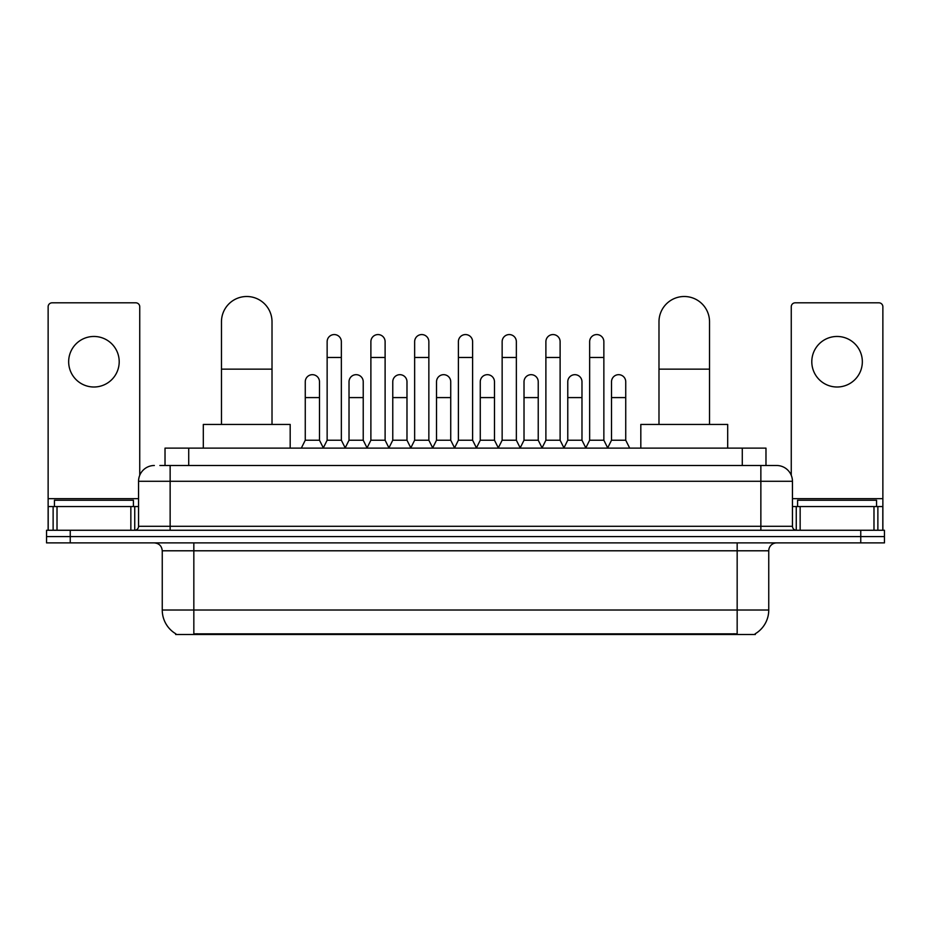 <?xml version="1.0" encoding="UTF-8"?>
<svg xmlns="http://www.w3.org/2000/svg" width="931" height="931" viewBox="0 0 931 931"><rect width="100%" height="100%" fill="white"/><g stroke="black" fill="none" stroke-linecap="round" stroke-linejoin="round"><path stroke-width="1.4" d="M159.876 465.5L170.14 465.5L159.876 465.5L165.02 465.5L165.02 448.125L765.98 448.125L765.98 465.5M755.332 633.72L755.332 634.5L175.668 634.5L175.668 633.72M175.901 633.86A27.639 27.639 0 0 1 162.25 610.014L193.834 610.014L193.834 633.86L737.166 633.86L737.166 610.014L768.75 610.014L768.75 550.791A7.902 7.902 0 0 1 776.652 542.889M162.25 610.014L162.25 550.791C161.773 545.997 159.143 543.367 154.348 542.889M755.099 633.86A27.639 27.639 0 0 0 768.75 610.014M70.244 530.263L884.45 530.263L884.45 536.57L46.55 536.57L46.55 542.889L70.244 542.889L70.244 536.57L46.55 536.57L46.55 530.263L70.244 530.263L70.244 536.57L884.45 536.57L884.45 542.889L70.244 542.889M154.348 465.5A15.792 15.792 0 0 0 138.556 481.292L138.556 526.306A3.945 3.945 0 0 1 134.599 530.263M776.652 465.5L760.86 465.5L776.652 465.5A15.792 15.792 0 0 1 792.444 481.292L792.444 526.306C792.677 528.703 793.992 530.018 796.401 530.263M792.444 481.292L170.14 481.292L170.14 465.5L760.86 465.5L760.86 526.306L792.444 526.306M133.424 506.569L133.424 500.25L54.452 500.25L54.452 506.569M93.938 336.463A25.277 25.277 0 0 0 68.661 361.728A25.277 25.277 0 0 0 93.938 387.005A25.277 25.277 0 0 0 119.203 361.728A25.277 25.277 0 0 0 93.938 336.463M130.852 530.263L130.852 506.569L57.012 506.569L57.012 530.263M139.743 475.299L139.743 306.765A3.945 3.945 0 0 0 135.786 302.819L52.078 302.819A3.945 3.945 0 0 0 48.133 306.765L48.133 506.569L57.012 506.569M130.852 506.569L138.556 506.569M48.133 530.263L48.133 506.569M876.548 506.569L876.548 500.25L797.576 500.25L797.576 506.569M221.473 424.431L221.473 321.765A25.277 25.277 0 0 1 246.75 296.5A25.277 25.277 0 0 1 272.015 321.765A25.277 25.277 0 0 0 246.75 296.5M272.015 424.431L272.015 321.765M290.181 448.125L290.181 424.431L203.307 424.431L203.307 448.125M658.985 424.431L658.985 321.765A25.277 25.277 0 0 1 684.25 296.5A25.277 25.277 0 0 1 709.527 321.765A25.277 25.277 0 0 0 684.25 296.5M709.527 424.431L709.527 321.765M727.693 448.125L727.693 424.431L640.819 424.431L640.819 448.125M323.197 448.125L327.142 440.223L341.351 440.223L345.308 448.125M341.351 440.223L341.351 341.665A7.111 7.111 0 0 0 334.252 334.566A7.111 7.111 0 0 1 334.695 334.578M327.142 440.223L327.142 357.469L341.351 357.469M327.142 357.469L327.142 341.665A7.111 7.111 0 0 1 334.252 334.566M366.942 448.125L370.887 440.223L385.108 440.223L389.053 448.125M385.108 440.223L385.108 341.665A7.111 7.111 0 0 0 377.998 334.566A7.111 7.111 0 0 1 378.44 334.578M370.887 440.223L370.887 357.469L385.108 357.469M370.887 357.469L370.887 341.665A7.111 7.111 0 0 1 377.998 334.566M410.687 448.125L414.644 440.223L428.854 440.223L432.81 448.125M428.854 440.223L428.854 341.665A7.111 7.111 0 0 0 421.755 334.566A7.111 7.111 0 0 1 422.197 334.578M414.644 440.223L414.644 357.469L428.854 357.469M414.644 357.469L414.644 341.665A7.111 7.111 0 0 1 421.755 334.566M454.444 448.125L458.389 440.223L472.611 440.223L476.556 448.125M472.611 440.223L472.611 341.665A7.111 7.111 0 0 0 465.5 334.566A7.111 7.111 0 0 1 465.942 334.578M458.389 440.223L458.389 357.469L472.611 357.469M458.389 357.469L458.389 341.665A7.111 7.111 0 0 1 465.5 334.566M498.19 448.125L502.146 440.223L516.356 440.223L520.313 448.125M516.356 440.223L516.356 341.665A7.111 7.111 0 0 0 509.245 334.566A7.111 7.111 0 0 1 509.699 334.578M502.146 440.223L502.146 357.469L516.356 357.469M502.146 357.469L502.146 341.665A7.111 7.111 0 0 1 509.245 334.566M541.947 448.125L545.892 440.223L560.113 440.223L564.058 448.125M560.113 440.223L560.113 341.665A7.111 7.111 0 0 0 553.002 334.566A7.111 7.111 0 0 1 553.445 334.578M545.892 440.223L545.892 357.469L560.113 357.469M545.892 357.469L545.892 341.665A7.111 7.111 0 0 1 553.002 334.566M585.692 448.125L589.649 440.223L603.858 440.223L607.803 448.125M603.858 440.223L603.858 341.665A7.111 7.111 0 0 0 596.748 334.566A7.111 7.111 0 0 1 597.202 334.578M589.649 440.223L589.649 357.469L603.858 357.469M589.649 357.469L589.649 341.665A7.111 7.111 0 0 1 596.748 334.566M301.318 448.125L305.263 440.223L319.484 440.223L323.313 447.892M319.484 440.223L319.484 381.791A7.111 7.111 0 0 0 312.816 374.693A7.111 7.111 0 0 1 319.484 381.791M305.263 440.223L305.263 397.584L319.484 397.584M305.263 397.584L305.263 381.791A7.111 7.111 0 0 1 312.816 374.693M345.18 447.892L349.02 440.223L363.23 440.223L367.058 447.892M363.23 440.223L363.23 381.791A7.111 7.111 0 0 0 356.573 374.693A7.111 7.111 0 0 1 363.23 381.791M349.02 440.223L349.02 397.584L363.23 397.584M349.02 397.584L349.02 381.791A7.111 7.111 0 0 1 356.573 374.693M388.937 447.892L392.766 440.223L406.987 440.223L410.815 447.892M406.987 440.223L406.987 381.791A7.111 7.111 0 0 0 400.318 374.693A7.111 7.111 0 0 1 406.987 381.791M392.766 440.223L392.766 397.584L406.987 397.584M392.766 397.584L392.766 381.791A7.111 7.111 0 0 1 400.318 374.693M432.682 447.892L436.523 440.223L450.732 440.223L454.561 447.892M450.732 440.223L450.732 381.791A7.111 7.111 0 0 0 444.075 374.693A7.111 7.111 0 0 1 450.732 381.791M436.523 440.223L436.523 397.584L450.732 397.584M436.523 397.584L436.523 381.791A7.111 7.111 0 0 1 444.075 374.693M476.439 447.892L480.268 440.223L494.477 440.223L498.318 447.892M494.477 440.223L494.477 381.791A7.111 7.111 0 0 0 487.821 374.693A7.111 7.111 0 0 1 494.477 381.791M480.268 440.223L480.268 397.584L494.477 397.584M480.268 397.584L480.268 381.791A7.111 7.111 0 0 1 487.821 374.693M520.185 447.892L524.013 440.223L538.234 440.223L542.063 447.892M538.234 440.223L538.234 381.791A7.111 7.111 0 0 0 531.578 374.693A7.111 7.111 0 0 1 538.234 381.791M524.013 440.223L524.013 397.584L538.234 397.584M524.013 397.584L524.013 381.791A7.111 7.111 0 0 1 531.578 374.693M563.942 447.892L567.77 440.223L581.98 440.223L585.82 447.892M581.98 440.223L581.98 381.791A7.111 7.111 0 0 0 575.323 374.693A7.111 7.111 0 0 1 581.98 381.791M567.77 440.223L567.77 397.584L581.98 397.584M567.77 397.584L567.77 381.791A7.111 7.111 0 0 1 575.323 374.693M607.687 447.892L611.516 440.223L625.737 440.223L629.682 448.125M625.737 440.223L625.737 381.791A7.111 7.111 0 0 0 619.08 374.693A7.111 7.111 0 0 1 625.737 381.791M611.516 440.223L611.516 397.584L625.737 397.584M611.516 397.584L611.516 381.791A7.111 7.111 0 0 1 619.08 374.693M837.062 336.463A25.277 25.277 0 0 0 811.797 361.728A25.277 25.277 0 0 0 837.062 387.005A25.277 25.277 0 0 0 862.339 361.728A25.277 25.277 0 0 0 837.062 336.463M873.988 530.263L873.988 506.569L800.148 506.569L800.148 530.263M882.867 530.263L882.867 506.569L882.867 530.263M873.988 506.569L882.867 506.569L882.867 306.765A3.945 3.945 0 0 0 878.922 302.819L795.214 302.819A3.945 3.945 0 0 0 791.257 306.765L791.257 475.299M792.444 506.569L800.148 506.569M734.012 634.5L734.012 633.72M196.988 634.5L196.988 633.72M188.714 465.5L188.714 448.125M742.286 465.5L742.286 448.125M737.166 542.889L737.166 550.791L162.25 550.791M768.75 550.791L737.166 550.791L737.166 610.014L193.834 610.014L193.834 542.889M860.756 542.889L860.756 530.263M170.14 530.263L170.14 481.292L138.556 481.292M138.556 526.306L760.86 526.306L760.86 530.263M138.556 498.667L48.133 498.667M134.739 506.569L134.739 530.251M48.191 506.569L48.191 530.263M53.125 530.263L53.125 506.569M221.473 369.153L272.015 369.153M658.985 369.153L709.527 369.153M882.867 498.667L792.444 498.667M882.809 530.263L882.809 506.569M877.875 506.569L877.875 530.263M796.261 530.251L796.261 506.569"/></g></svg>

